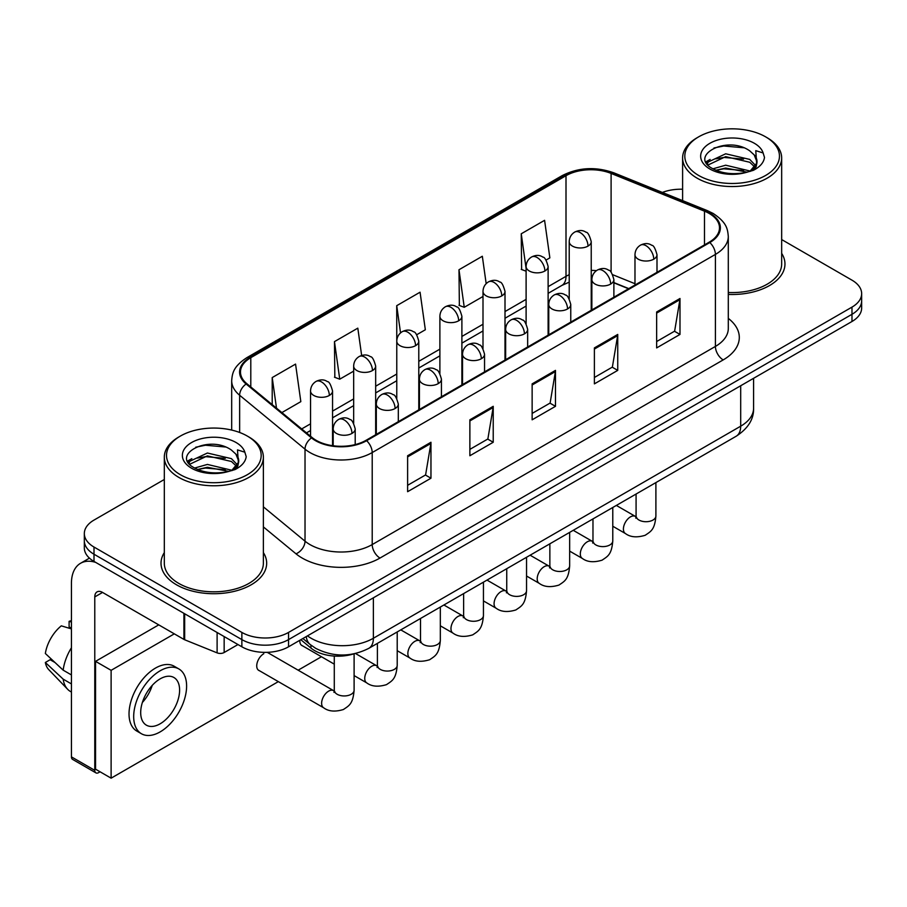 <?xml version="1.0" encoding="UTF-8"?>
<svg xmlns="http://www.w3.org/2000/svg" width="907" height="907" viewBox="0 0 907 907"><rect width="100%" height="100%" fill="white"/><g stroke="black" fill="none" stroke-linecap="round" stroke-linejoin="round"><path stroke-width="1.36" d="M628.54 288.755L613.88 282.825M353.696 653.89A33.015 19.058 180 0 1 310.942 648.052L300.818 639.707M164.314 552.612A52.821 30.498 0 0 0 161.015 563.224A52.821 30.498 0 0 0 176.491 584.788A52.821 30.498 0 0 0 234.063 591.398A52.821 30.498 0 0 0 266.669 563.224A52.821 30.498 0 0 0 263.37 552.612A52.821 30.498 0 0 1 266.669 563.224A52.821 30.498 0 0 1 234.063 591.398A52.821 30.498 0 0 1 176.491 584.788A52.821 30.498 0 0 1 161.015 563.224A52.821 30.498 0 0 1 164.314 552.612M709.172 213.44A35.214 20.328 180 0 1 719.489 227.816A35.214 20.328 180 0 1 709.172 242.192L365.986 440.337A35.214 20.328 180 0 1 312.235 437.616L246.851 383.706A35.214 20.328 180 0 1 240.48 372.051A35.214 20.328 180 0 1 250.797 357.675L566.002 175.697A35.214 20.328 180 0 1 611.103 173.418L704.478 211.161A35.214 20.328 180 0 1 709.172 213.44M709.796 213.077A36.099 20.838 0 0 0 704.977 210.741L611.601 172.999A36.099 20.838 0 0 0 565.378 175.334L250.173 357.313A36.099 20.838 0 0 0 246.126 384.001L311.509 437.911A36.099 20.838 0 0 0 366.609 440.7L709.796 242.554A36.099 20.838 0 0 0 709.796 213.077M164.314 479.486L93.999 520.085A33.015 19.058 0 0 0 84.328 533.565L84.328 547.941A33.015 19.058 0 0 0 93.999 561.422L241.863 646.793L241.863 639.605A33.015 19.058 0 0 0 288.551 639.605L851.979 314.31A33.015 19.058 0 0 0 861.65 300.829A33.015 19.058 0 0 1 851.979 314.31L288.551 639.605A33.015 19.058 0 0 1 241.863 639.605L93.999 554.234L241.863 639.605L241.863 632.417A33.015 19.058 0 0 0 288.551 632.417L851.979 307.122A33.015 19.058 0 0 0 861.65 293.641A33.015 19.058 0 0 0 851.979 280.161L781.664 239.561M84.328 540.753A33.015 19.058 0 0 0 93.999 554.234A33.015 19.058 0 0 1 84.328 540.753M407.617 455.745L407.617 491.696L430.961 478.216L430.961 442.265L407.617 455.745M407.617 485.313L425.598 474.928L430.87 443.466A8.809 5.079 -120 0 0 430.961 442.265M425.44 475.03L430.961 478.216M469.871 419.805L469.871 455.745L493.227 442.265L493.227 406.325L469.871 419.805M469.871 449.373L487.864 438.988L493.125 407.515A8.809 5.079 -120 0 0 493.227 406.325M487.705 439.079L493.227 442.265M656.645 311.974L656.645 347.914L679.989 334.434L679.989 298.494L656.645 311.974M656.645 341.542L674.627 331.157L679.899 299.684A8.809 5.079 -120 0 0 679.989 298.494M674.468 331.248L679.989 334.434M594.391 347.914L594.391 383.865L617.735 370.385L617.735 334.434L594.391 347.914M594.391 377.482L612.372 367.097L617.644 335.635A8.809 5.079 -120 0 0 617.735 334.434M612.214 367.188L617.735 370.385M532.137 383.865L532.137 419.805L555.481 406.325L555.481 370.385L532.137 383.865M532.137 413.422L550.118 403.048L555.39 371.575A8.809 5.079 -120 0 0 555.481 370.385M549.959 403.139L555.481 406.325M728.298 294.412A52.821 30.498 0 0 0 784.963 263.994A52.821 30.498 0 0 0 781.664 253.37A52.821 30.498 0 0 1 784.963 263.994A52.821 30.498 0 0 1 728.298 294.412M682.608 189.246A33.015 19.058 0 0 0 662.371 192.443M84.328 533.565A33.015 19.058 0 0 0 93.999 547.046L241.863 632.417M281.873 412.594L300.829 401.642L295.557 364.092L272.213 377.573L272.213 404.624M486.175 283.653L482.331 256.262L458.987 269.742L459.361 305.466M546.048 260.071L549.857 257.871L544.585 220.322L521.242 233.791L521.616 269.526M361.655 355.487L357.812 328.153L334.468 341.622L334.842 377.357M416.71 334.74L425.338 329.763L420.066 292.201L396.722 305.682L396.767 341.599M396.722 305.682L400.543 332.88M458.987 269.742L464.248 307.292L483 296.476M464.248 307.292L458.987 305.33M526.105 271.204L521.242 269.379M521.242 233.791L526.105 268.495M334.468 341.622L339.74 379.183L353.662 371.144M339.74 379.183L334.468 377.21M272.213 377.573L276.499 408.161M241.863 646.793A33.015 19.058 0 0 0 288.551 646.793L851.979 321.497A33.015 19.058 0 0 0 861.65 308.017L861.65 293.641M224.154 636.567L224.154 652.518L237.974 644.548M95.643 562.374A44.024 25.419 -120 0 0 80.553 563.281A44.024 25.419 -120 0 0 71.426 583.439L71.426 756.869L94.781 770.349L94.781 596.919A11.009 6.349 60 0 1 97.06 591.886A11.009 6.349 60 0 1 102.559 592.43L183.928 639.401L183.928 613.347M94.781 770.349A5.499 3.175 120 0 0 95.915 772.866L72.571 759.386A5.499 3.175 -60 0 1 71.426 756.869M95.915 772.866A5.499 3.175 120 0 0 98.67 772.594L100.065 771.789M224.154 652.518A5.499 3.175 180 0 1 217.113 652.87L184.665 639.764A5.499 3.175 180 0 1 183.928 639.401M728.298 292.496A49.522 28.593 0 0 0 781.664 263.994L781.664 157.954A49.522 28.593 0 0 0 767.152 137.739L765.599 136.832A47.323 27.323 0 0 0 698.673 136.832A47.323 27.323 0 0 0 698.673 175.47A47.323 27.323 0 0 0 765.599 175.47A47.323 27.323 0 0 0 765.599 136.832L767.152 137.739M698.673 136.832L697.12 137.739A49.522 28.593 0 0 0 682.608 157.954A49.522 28.593 0 0 0 697.12 178.169A49.522 28.593 0 0 0 751.087 184.37A49.522 28.593 0 0 0 781.664 157.954M756.653 163.26L757.016 161.548A24.874 14.365 0 0 0 754.205 154.916L749.749 150.857C726.813 134.633 688.606 155.8 712.188 168.385C721.825 173.6 733.207 174.938 746.336 172.375L753.32 170.346C760.043 166.899 763.762 162.591 764.499 157.433L763.127 152.966L755.769 150.653L756.642 163.249L750.565 170.584M712.925 168.815L725.691 165.199L749.987 171.004M743.57 170.527L723.741 168.827L715.861 170.255L725.691 168.056L747.221 172.183M707.358 164.201L708.106 162.047L725.691 153.793L749.726 159.405L755.508 165.425M708.038 165.017L725.691 156.639L749.726 162.262L754.545 166.786M754.205 154.916L756.994 161.888M757.016 162.455L756.166 166.627L754.25 169.858M705.929 161.797L710.136 159.439M713.99 147.977L723.741 146.004L743.819 147.773M706.462 162.863L708.231 161.809M715.827 158.85L723.741 157.421L743.57 159.122M180.38 436.063L178.826 436.97A49.522 28.593 0 0 0 164.314 457.185L164.314 563.224A49.522 28.593 0 0 0 178.826 583.439A49.522 28.593 0 0 0 232.793 589.641A49.522 28.593 0 0 0 263.37 563.224L263.37 457.185A49.522 28.593 0 0 0 248.869 436.97L247.305 436.063A47.323 27.323 0 0 0 180.38 436.063A47.323 27.323 0 0 0 180.38 474.712A47.323 27.323 0 0 0 247.305 474.712A47.323 27.323 0 0 0 247.305 436.063L248.869 436.97M164.314 457.185A49.522 28.593 0 0 0 178.826 477.399A49.522 28.593 0 0 0 232.793 483.601A49.522 28.593 0 0 0 263.37 457.185M238.36 462.491L238.722 460.779A24.874 14.365 0 0 0 235.911 454.146L231.455 450.087C208.531 433.863 170.312 455.031 193.905 467.615C203.531 472.83 214.914 474.168 228.042 471.606L235.026 469.577C241.75 466.13 245.48 461.822 246.216 456.663L244.845 452.196L237.487 449.895L238.348 462.491L232.283 469.815M194.642 468.046L207.408 464.429L231.693 470.234M225.276 469.758L205.447 468.057L197.567 469.486L207.408 467.286L228.938 471.413M189.064 463.432L189.812 461.278L207.408 453.024L231.432 458.647L237.215 464.656M189.744 464.248L207.408 455.881L231.432 461.493L236.262 466.017M235.911 454.146L238.711 461.119M238.722 461.686L237.872 465.858L235.956 469.089M187.636 461.028L191.853 458.67M195.697 447.219L205.447 445.235L225.526 447.004M188.168 462.094L189.937 461.039M197.533 458.08L205.447 456.652L225.276 458.352M263.801 653.709A9.909 5.714 120 0 0 263.733 653.754A9.909 5.714 120 0 0 257.259 662.484A9.909 5.714 120 0 0 258.778 670.42A9.909 5.714 120 0 0 259.436 670.715M174.314 633.846L111.119 670.33L111.119 778.172L278.336 681.622M298.142 670.194L321.452 656.736M299.866 640.263A9.909 5.714 120 0 0 301.884 645.535A9.909 5.714 120 0 0 302.553 645.818M158.748 624.866L95.552 661.35L95.552 769.181L111.119 778.172M111.119 670.33L95.552 661.35M160.154 723.797A27.516 15.884 120 0 0 178.123 699.558A27.516 15.884 120 0 0 173.906 677.506A27.516 15.884 120 0 0 160.154 678.867A27.516 15.884 120 0 0 142.172 703.118A27.516 15.884 120 0 0 146.39 725.169A27.516 15.884 120 0 0 160.154 723.797M142.365 702.471A27.516 15.884 120 0 0 152.24 685.375M71.426 622.055L69.102 621.352L69.102 626.873L71.426 628.222M178.86 668.935L174.189 666.237A37.414 21.609 120 0 0 155.482 668.085A37.414 21.609 120 0 0 131.039 701.066A37.414 21.609 120 0 0 136.764 731.042L141.435 733.74A37.414 21.609 120 0 0 160.154 731.892A37.414 21.609 120 0 0 184.597 698.912A37.414 21.609 120 0 0 178.86 668.935A37.414 21.609 120 0 0 160.154 670.783A37.414 21.609 120 0 0 135.699 703.753A37.414 21.609 120 0 0 141.435 733.74M71.426 647.779A36.314 20.963 120 0 0 63.173 670.16L45.35 653.494A28.616 16.519 120 0 1 61.313 625.841L71.426 628.914M71.426 674.933L63.173 670.16M54.987 662.518L50.134 659.718L45.35 662.484L63.173 679.15L71.426 683.923M63.173 679.15A36.314 20.963 120 0 0 67.651 689.297A36.314 20.963 120 0 0 70.395 691.451L71.426 692.052M71.426 620.694A28.616 16.519 120 0 0 69.102 621.352M45.35 662.484A28.616 16.519 120 0 0 48.729 669.604L67.651 689.297M310.942 645.138L310.942 648.052M728.298 318.391A55.032 31.768 180 0 1 723.185 359.909L379.988 558.054A11.009 6.349 60 0 1 372.21 544.574L715.408 346.429A44.024 25.419 0 0 0 728.298 328.459L728.298 236.444A44.024 25.419 180 0 1 715.408 254.414A11.009 6.349 -120 0 0 709.796 242.554M379.988 558.054A55.032 31.768 180 0 1 302.167 558.054A55.032 31.768 180 0 1 296.011 553.814L263.37 526.899M311.509 437.911A11.009 7.358 129.5 0 0 305.024 449.158L305.024 541.184A44.024 25.419 0 0 0 309.956 544.574A44.024 25.419 0 0 0 372.21 544.574L372.21 452.559A44.024 25.419 180 0 1 305.024 449.158L239.641 395.259A44.024 25.419 180 0 1 231.682 380.679L231.682 430.077M728.298 236.444C727.584 228.881 726.881 222.589 713.129 213.44L707.335 210.628A11.009 5.159 112 0 0 704.977 210.741M707.335 210.628L613.96 172.874C595.729 166.423 578.428 167.364 562.057 175.686A11.009 6.349 60 0 1 565.378 175.334M250.173 357.313A11.009 6.349 -120 0 0 246.851 357.664C233.507 366.417 232.294 373.004 231.682 380.679M246.126 384.001A11.009 7.358 129.5 0 0 239.641 395.259L239.641 432.48M613.96 172.874A11.009 5.159 112 0 0 611.601 172.999M366.609 440.7A11.009 6.349 60 0 1 372.21 452.559L715.408 254.414L715.408 346.429A11.009 6.349 60 0 0 723.185 359.909M288.551 632.417L288.551 646.793M851.979 307.122L851.979 321.497M93.999 547.046L93.999 561.422M263.37 506.832L305.024 541.184A11.009 7.358 -50.5 0 1 296.011 553.814M250.797 357.675L250.797 386.96M704.478 211.161L704.478 244.913M611.103 173.418L611.103 272.27M634.979 283.71L612.758 274.73M596.455 270.637A35.214 20.328 0 0 0 591.228 270.388M569.222 274.685A35.214 20.328 0 0 0 566.002 276.34L548.123 286.657M566.002 175.697L566.002 276.34A19.807 11.44 60 0 1 561.898 285.41L548.123 293.358M526.105 299.367L505.006 311.555M483 324.252L461.89 336.44M439.884 349.15L418.785 361.326M396.767 374.035L375.668 386.223M353.662 398.933L332.552 411.109M310.545 423.818L301.691 428.932M628.778 288.607L615.037 283.052A19.807 9.274 -68 0 1 613.88 282.36M532.137 384.999L555.39 371.575M594.391 349.059L617.644 335.635M656.645 313.108L679.899 299.684M469.871 420.939L493.125 407.515M407.617 456.89L430.87 443.466M307.473 635.864A44.024 25.419 0 0 0 311.124 638.256A44.024 25.419 0 0 0 373.378 638.256L740.69 426.188A44.024 25.419 0 0 0 753.592 408.218C753.91 419.136 748.094 428.489 736.133 436.267L368.82 648.335A22.006 12.709 60 0 0 373.378 638.256L373.378 597.815M740.69 385.747L740.69 426.188A22.006 12.709 60 0 1 736.133 436.267M306.271 636.555A22.006 14.727 129.5 0 0 310.217 644.548L302.893 638.517M653.766 259.175A11.009 6.349 0 0 0 656.997 254.686C655.251 248.325 653.505 245.196 651.77 245.321C648.584 243.076 644.82 243.019 640.489 245.151A11.009 6.349 60 0 1 645.988 245.695A11.009 6.349 -120 0 1 653.766 259.175A11.009 6.349 0 0 1 638.199 259.175A11.009 6.349 0 0 1 634.979 254.686C635.149 250.513 636.986 247.339 640.489 245.151M612.781 526.241L625.467 533.565A9.909 5.714 -60 0 1 623.948 525.629A9.909 5.714 -60 0 1 630.422 516.899A9.909 5.714 -60 0 1 630.864 516.661A9.909 5.714 -60 0 1 635.376 516.412L616.341 505.426M636.646 517.409L635.762 518.135L636.079 516.004A9.909 5.714 -0 0 0 638.982 520.04A9.909 5.714 -0 0 0 652.541 520.289A9.909 5.714 -0 0 0 655.897 516.004C654.763 529.971 650.738 531.457 645.206 535.277C636.929 537.794 630.354 537.227 625.467 533.565M588.008 246.103A11.009 6.349 0 0 0 591.228 241.613C589.493 235.253 587.747 232.124 586.013 232.249C582.827 230.004 579.063 229.947 574.721 232.079A11.009 6.349 60 0 1 580.231 232.623A11.009 6.349 -120 0 1 588.008 246.103A11.009 6.349 0 0 1 572.442 246.103A11.009 6.349 0 0 1 569.222 241.613C569.392 237.441 571.217 234.267 574.721 232.079M610.66 284.072A11.009 6.349 0 0 0 613.88 279.583C612.134 273.211 610.388 270.093 608.654 270.218C605.468 267.973 601.704 267.916 597.373 270.048A11.009 6.349 60 0 1 602.872 270.592A11.009 6.349 -120 0 1 610.66 284.072A11.009 6.349 0 0 1 595.094 284.072A11.009 6.349 0 0 1 591.863 279.583C592.033 275.411 593.87 272.225 597.373 270.048M569.664 551.127L582.362 558.451A9.909 5.714 -60 0 1 580.843 550.515A9.909 5.714 -60 0 1 587.305 541.796A9.909 5.714 -60 0 1 587.747 541.558A9.909 5.714 -60 0 1 592.26 541.298L573.235 530.312M593.541 542.295L592.645 543.032L592.974 540.889A9.909 5.714 -0 0 0 595.865 544.937A9.909 5.714 -0 0 0 609.425 545.186A9.909 5.714 -0 0 0 612.781 540.889C611.658 554.857 607.622 556.354 602.089 560.163C593.813 562.68 587.237 562.113 582.362 558.451M567.544 308.958A11.009 6.349 0 0 0 570.764 304.469C569.018 298.108 567.283 294.979 565.549 295.104C562.351 292.859 558.599 292.802 554.256 294.934A11.009 6.349 60 0 1 559.755 295.478A11.009 6.349 -120 0 1 567.544 308.958A11.009 6.349 0 0 1 551.978 308.958A11.009 6.349 0 0 1 548.758 304.469C548.916 300.296 550.753 297.122 554.256 294.934M526.548 576.024L539.246 583.348A9.909 5.714 -60 0 1 537.726 575.412A9.909 5.714 -60 0 1 544.2 566.682A9.909 5.714 -60 0 1 544.631 566.444A9.909 5.714 -60 0 1 549.143 566.195L530.119 555.209M550.424 567.192L549.54 567.918L549.857 565.787A9.909 5.714 -0 0 0 552.76 569.823A9.909 5.714 -0 0 0 566.308 570.072A9.909 5.714 -0 0 0 569.664 565.787C568.542 579.754 564.517 581.24 558.984 585.06C550.696 587.577 544.121 586.999 539.246 583.348M524.427 333.855A11.009 6.349 0 0 0 527.659 329.354C525.913 322.994 524.167 319.876 522.432 320.001C519.246 317.756 515.482 317.699 511.14 319.831A11.009 6.349 60 0 1 516.65 320.375A11.009 6.349 -120 0 1 524.427 333.855A11.009 6.349 0 0 1 508.861 333.855A11.009 6.349 0 0 1 505.641 329.354C505.811 325.194 507.637 322.008 511.14 319.831M483.442 600.91L496.129 608.234A9.909 5.714 -60 0 1 494.61 600.298A9.909 5.714 -60 0 1 501.083 591.568A9.909 5.714 -60 0 1 501.526 591.33A9.909 5.714 -60 0 1 506.038 591.081L487.002 580.095M507.308 592.078L506.423 592.815L506.741 590.672A9.909 5.714 -0 0 0 509.643 594.72A9.909 5.714 -0 0 0 523.203 594.969A9.909 5.714 -0 0 0 526.548 590.672C525.425 604.64 521.4 606.137 515.868 609.946C507.591 612.463 501.015 611.896 496.129 608.234M481.322 358.741A11.009 6.349 0 0 0 484.542 354.252C482.796 347.891 481.05 344.762 479.315 344.887C476.13 342.642 472.366 342.585 468.035 344.717A11.009 6.349 60 0 1 473.533 345.261A11.009 6.349 -120 0 1 481.322 358.741A11.009 6.349 0 0 1 465.756 358.741A11.009 6.349 0 0 1 462.525 354.252C462.695 350.079 464.531 346.905 468.035 344.717M440.326 625.807L453.012 633.131A9.909 5.714 -60 0 1 451.505 625.195A9.909 5.714 -60 0 1 457.967 616.465A9.909 5.714 -60 0 1 458.409 616.227A9.909 5.714 -60 0 1 462.921 615.978L443.897 604.992M464.203 616.975L463.307 617.701L463.624 615.57A9.909 5.714 -0 0 0 466.527 619.606A9.909 5.714 -0 0 0 480.086 619.855A9.909 5.714 -0 0 0 483.442 615.57C482.309 629.537 478.284 631.023 472.751 634.843C464.475 637.36 457.899 636.782 453.012 633.131M544.892 271A11.009 6.349 0 0 0 548.123 266.499C546.377 260.139 544.631 257.021 542.896 257.135C539.71 254.89 535.946 254.833 531.615 256.976A11.009 6.349 60 0 1 537.114 257.52A11.009 6.349 -120 0 1 544.892 271A11.009 6.349 0 0 1 529.337 271A11.009 6.349 0 0 1 526.105 266.499C526.275 262.327 528.112 259.153 531.615 256.976M501.786 295.886A11.009 6.349 0 0 0 505.006 291.396C503.26 285.036 501.526 281.907 499.78 282.032C496.594 279.787 492.83 279.73 488.499 281.862A11.009 6.349 60 0 1 493.998 282.406A11.009 6.349 -120 0 1 501.786 295.886A11.009 6.349 0 0 1 486.22 295.886A11.009 6.349 0 0 1 483 291.396C483.159 287.224 484.996 284.05 488.499 281.862M458.67 320.783A11.009 6.349 0 0 0 461.89 316.282C460.155 309.922 458.409 306.804 456.675 306.917C453.489 304.673 449.725 304.616 445.382 306.759A11.009 6.349 60 0 1 450.892 307.303A11.009 6.349 -120 0 1 458.67 320.783A11.009 6.349 0 0 1 443.104 320.783A11.009 6.349 0 0 1 439.884 316.282C440.054 312.11 441.879 308.936 445.382 306.759M94.781 596.919L102.559 592.43M184.665 613.767L184.665 639.764M217.113 652.87L217.113 632.496M763.127 152.966A31.484 18.174 0 0 0 754.397 143.306A31.484 18.174 0 0 0 709.875 143.306A31.484 18.174 0 0 0 709.875 169.008A31.484 18.174 0 0 0 746.336 172.375M750.259 171.389A24.874 14.365 0 0 0 756.971 162.364M244.845 452.196A31.484 18.174 0 0 0 236.103 442.537A31.484 18.174 0 0 0 191.581 442.537A31.484 18.174 0 0 0 191.581 468.239A31.484 18.174 0 0 0 228.042 471.606M231.977 470.62A24.874 14.365 0 0 0 238.688 461.595M438.206 383.638A11.009 6.349 0 0 0 441.426 379.137C439.68 372.777 437.945 369.659 436.199 369.773C433.013 367.528 429.26 367.482 424.918 369.614A11.009 6.349 60 0 1 430.417 370.158A11.009 6.349 -120 0 1 438.206 383.638A11.009 6.349 0 0 1 422.639 383.638A11.009 6.349 0 0 1 419.419 379.137C419.578 374.965 421.415 371.791 424.918 369.614M397.209 650.693L409.907 658.017A9.909 5.714 -60 0 1 408.388 650.081A9.909 5.714 -60 0 1 414.862 641.351A9.909 5.714 -60 0 1 415.293 641.113A9.909 5.714 -60 0 1 419.805 640.864L400.781 629.877M421.086 641.861L420.202 642.598L420.519 640.455A9.909 5.714 -0 0 0 423.422 644.503A9.909 5.714 -0 0 0 436.97 644.741A9.909 5.714 -0 0 0 440.326 640.455C439.203 654.423 435.179 655.92 429.646 659.729C421.358 662.246 414.782 661.679 409.907 658.017M395.089 408.524A11.009 6.349 0 0 0 398.309 404.034C396.574 397.674 394.828 394.545 393.094 394.67C389.908 392.425 386.144 392.368 381.802 394.5A11.009 6.349 60 0 1 387.312 395.044A11.009 6.349 -120 0 1 395.089 408.524A11.009 6.349 0 0 1 379.523 408.524A11.009 6.349 0 0 1 376.303 404.034C376.473 399.862 378.298 396.688 381.802 394.5M354.104 675.59L366.791 682.914A9.909 5.714 -60 0 1 365.272 674.978A9.909 5.714 -60 0 1 371.745 666.248A9.909 5.714 -60 0 1 372.187 666.01A9.909 5.714 -60 0 1 376.7 665.761L355.476 653.505M377.97 666.758L377.085 667.484L377.403 665.353A9.909 5.714 -0 0 0 380.305 669.389A9.909 5.714 -0 0 0 393.853 669.638A9.909 5.714 -0 0 0 397.209 665.353C396.087 679.32 392.062 680.806 386.529 684.626C378.253 687.143 371.666 686.565 366.791 682.914M351.973 433.421A11.009 6.349 0 0 0 355.204 428.92C353.458 422.56 351.712 419.442 349.977 419.556C346.791 417.311 343.027 417.254 338.696 419.397A11.009 6.349 60 0 1 344.195 419.941A11.009 6.349 -120 0 1 351.973 433.421A11.009 6.349 0 0 1 336.418 433.421A11.009 6.349 0 0 1 333.186 428.92C333.357 424.748 335.193 421.574 338.696 419.397M258.2 670.001L323.674 707.8A9.909 5.714 -60 0 1 322.155 699.864A9.909 5.714 -60 0 1 328.629 691.134A9.909 5.714 -60 0 1 329.071 690.896A9.909 5.714 -60 0 1 333.583 690.646L267.225 652.337M334.853 691.644L333.969 692.381L334.286 690.238A9.909 5.714 -0 0 0 337.189 694.286A9.909 5.714 -0 0 0 350.748 694.524A9.909 5.714 -0 0 0 354.104 690.238C352.97 704.206 348.946 705.703 343.413 709.512C335.137 712.029 328.561 711.462 323.674 707.8M415.553 345.669A11.009 6.349 0 0 0 418.785 341.179C417.039 334.808 415.293 331.69 413.558 331.815C410.372 329.57 406.608 329.513 402.277 331.645A11.009 6.349 60 0 1 407.776 332.189A11.009 6.349 -120 0 1 415.553 345.669A11.009 6.349 0 0 1 399.998 345.669A11.009 6.349 0 0 1 396.767 341.179C396.937 337.007 398.774 333.833 402.277 331.645M372.448 370.555A11.009 6.349 0 0 0 375.668 366.065C373.922 359.705 372.187 356.587 370.441 356.7C367.256 354.456 363.492 354.399 359.161 356.542A11.009 6.349 60 0 1 364.659 357.086A11.009 6.349 -120 0 1 372.448 370.555A11.009 6.349 0 0 1 356.882 370.555A11.009 6.349 0 0 1 353.662 366.065C353.821 361.893 355.657 358.719 359.161 356.542M329.332 395.452A11.009 6.349 0 0 0 332.552 390.962C330.806 384.591 329.071 381.473 327.336 381.598C324.139 379.353 320.386 379.296 316.044 381.428A11.009 6.349 60 0 1 321.554 381.972A11.009 6.349 -120 0 1 329.332 395.452A11.009 6.349 0 0 1 313.765 395.452A11.009 6.349 0 0 1 310.545 390.962C310.704 386.79 312.541 383.604 316.044 381.428M562.057 175.686L246.851 357.664M615.037 283.052L613.88 282.61M591.897 278.766L591.228 278.755M569.222 282.145L561.898 285.41M526.105 306.067L505.006 318.255M483 330.953L461.89 343.141M439.884 355.85L418.785 368.027M396.767 380.736L375.668 392.924M353.662 405.633L332.552 417.81M310.545 430.519L306.475 432.877M368.82 648.335C351.111 657.235 333.391 657.235 315.681 648.335L310.217 644.548M753.592 408.218L753.592 378.298M636.056 516.763L635.376 516.412M655.897 482.592L655.897 516.004M656.997 272.327L656.997 254.686M636.079 494.032L636.079 516.004M634.979 285.036L634.979 254.686M591.228 310.285L591.228 241.613M569.222 298.845L569.222 241.613M592.94 541.66L592.26 541.298M612.781 507.478L612.781 540.889M613.88 297.213L613.88 279.583M592.974 518.917L592.974 540.889M591.863 309.922L591.863 279.583M549.823 566.546L549.143 566.195M569.664 532.375L569.664 565.787M570.764 322.11L570.764 304.469M549.857 543.815L549.857 565.787M548.758 334.819L548.758 304.469M506.718 591.443L506.038 591.081M526.548 557.261L526.548 590.672M527.659 346.996L527.659 329.354M506.741 568.7L506.741 590.672M505.641 359.705L505.641 329.354M463.602 616.329L462.921 615.978M483.442 582.158L483.442 615.57M484.542 371.893L484.542 354.252M463.624 593.597L463.624 615.57M462.525 384.602L462.525 354.252M548.123 335.182L548.123 266.499M526.105 323.742L526.105 266.499M505.006 360.068L505.006 291.396M483 348.628L483 291.396M461.89 384.965L461.89 316.282M439.884 373.525L439.884 316.282M80.553 563.281L89.453 558.145M682.608 200.628L682.608 157.954M420.485 641.226L419.805 640.864M440.326 607.044L440.326 640.455M441.426 396.778L441.426 379.137M420.519 618.483L420.519 640.455M419.419 409.488L419.419 379.137M377.369 666.112L376.7 665.761M397.209 631.941L397.209 665.353M398.309 421.676L398.309 404.034M334.286 664.151L301.305 645.104M377.403 643.369L377.403 665.353M376.303 434.374L376.303 404.034M334.264 691.009L333.583 690.646M354.104 653.811L354.104 690.238M355.204 444.589L355.204 428.92M334.286 656.067L334.286 690.238M333.186 445.779L333.186 428.92M418.785 409.851L418.785 341.179M396.767 398.411L396.767 341.179M375.668 434.748L375.668 366.065M353.662 423.297L353.662 366.065M332.552 445.688L332.552 390.962M310.545 436.222L310.545 390.962"/></g></svg>
